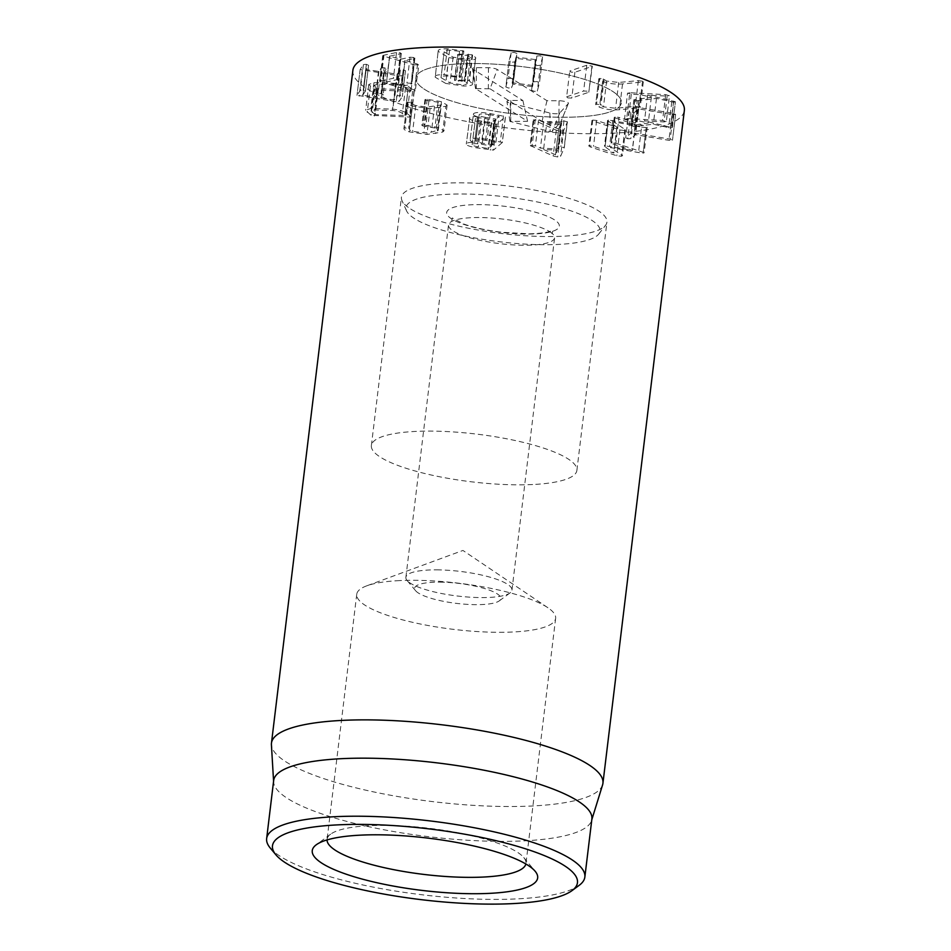 <?xml version="1.0" encoding="UTF-8"?>
<svg xmlns="http://www.w3.org/2000/svg" width="951" height="951" viewBox="0 0 951 951"><rect width="100%" height="100%" fill="white"/><g stroke="black" fill="none" stroke-linecap="round" stroke-linejoin="round"><path stroke-width="0.71" stroke-dasharray="4.75 3.57" d="M615.844 143.197L642.793 152.184L643.102 153.325L610.673 147.619L621.764 155.239L621.526 156.309L616.783 155.762L589.834 146.787L589.644 145.848L593.507 146.288L613.74 153.028L605.062 146.799L605.335 145.812L632.403 150.448L612.171 143.708L611.945 142.781L615.844 143.197L618.97 117.401L615.071 116.985L615.297 117.912L635.53 124.652L608.462 120.016L605.062 146.799L608.176 121.003L616.997 127.208L596.634 120.492L592.758 120.052L592.96 120.991L619.909 129.966L624.652 130.513L624.89 129.443L613.787 121.823L641.568 127.137L638.442 152.933M641.568 127.137L646.228 127.529L645.919 126.388L618.97 117.401M646.228 127.529L643.102 153.325L646.228 127.529M613.787 121.823L610.673 147.619M613.657 121.847L610.53 147.643M624.89 129.443L621.526 156.309L624.89 129.443M592.758 120.052L589.644 145.848M616.866 127.232L613.74 153.028M616.997 127.208L613.882 153.004M608.462 120.016L608.176 121.003L608.462 120.016M635.387 124.676L632.272 150.472M635.53 124.652L632.403 150.448M615.071 116.985L611.945 142.781M634.174 133.081L670.205 139.155L672.488 140.237L668.898 140.332L635.601 134.721L630.834 138.632L627.708 138.787L625.782 137.788L630.858 133.188L634.174 133.081L637.301 107.285L633.984 107.392L628.908 111.992L625.699 137.943L628.825 112.147L633.948 112.836L638.715 108.925L672.024 114.536L668.898 140.332M672.024 114.536L675.602 114.441L673.332 113.359L637.301 107.285M673.332 113.359L670.205 139.155M675.602 114.441L672.488 140.237L675.602 114.441M633.948 112.836L630.834 138.632M626.709 118.53L662.585 120.444L666.342 121.597L669.468 95.789L665.712 94.648L629.835 92.734L626.709 118.53L624.534 119.113L627.541 93.079L631.286 94.22L640.403 94.708L651.364 97.216L634.044 99.831L630.917 125.627L648.237 123.012L637.289 120.504L624.534 119.113M665.712 94.648L662.585 120.444M667.162 96.134L664.048 121.93L644.493 120.884L672.381 127.731L675.412 101.733L647.619 95.088L667.162 96.134L669.349 95.552M666.223 121.348L664.048 121.93M647.619 95.088L644.493 120.884M637.277 100.675L656.463 98.417L673.712 102.28L670.586 128.076L653.337 124.212L634.162 126.471L630.917 125.627L631.833 125.021L634.947 99.225L634.044 99.831L637.277 100.675L634.162 126.471M673.712 102.28L675.412 101.733L672.286 127.529L670.586 128.076M671.763 101.983L668.636 127.779M656.463 98.417L653.337 124.212M638.81 100.616L635.684 126.412M651.364 97.216L648.237 123.012M640.403 94.708L637.289 120.504M631.286 94.22L628.171 120.016M629.835 92.734L627.66 93.317M602.625 81.394C608.521 83.64 615.154 84.473 622.525 83.914L642.187 82.095L642.543 81.168L638.359 80.633L618.697 82.452L606.607 81.061L603.279 78.897L599.677 78.422L596.562 104.218L600.152 104.693L603.481 106.857L615.582 108.248L635.232 106.429L639.417 106.964L639.06 107.891L619.41 109.71C612.028 110.268 605.395 109.436 599.51 107.19L595.671 104.61L596.562 104.218L595.671 104.61L598.785 78.814L602.625 81.394L599.51 107.19M599.677 78.422L598.785 78.814L599.677 78.422M603.279 78.897L600.152 104.693M604.075 79.48L600.949 105.276M606.607 81.061L603.481 106.857M638.359 80.633L635.232 106.429M642.543 81.168L639.417 106.964M622.525 83.914L619.41 109.71M566.63 96.836L583.629 91.034L587.611 91.177L588.788 92.259L571.789 98.048L567.842 97.917L566.63 96.836L569.756 71.04L566.63 96.836M586.755 65.239L569.756 71.04L570.969 72.121L574.903 72.252L591.914 66.463L588.788 92.259L592.318 66.142L586.755 65.239L583.629 91.034M574.903 72.252L571.789 98.048M505.849 86.993L508.024 78.553L511.115 78.232L513.813 79.29L513.255 82.915L532.441 85.376L533.725 81.845L536.816 81.536L539.514 82.582L537.339 91.034L534.296 91.344L531.55 90.286L532.132 86.553L512.958 84.104L511.638 87.73L508.583 88.051L505.849 86.993L508.975 61.197L511.709 62.255L514.764 61.934L516.072 58.296L535.603 60.888L531.55 90.286L534.676 64.49L537.41 65.548L540.465 65.239L542.641 56.787L539.514 82.582L542.641 56.787L539.942 55.74L536.851 56.05L535.556 59.58L516.381 57.119L516.928 53.494L513.813 79.29L516.928 53.494L514.229 52.436L511.139 52.757L508.975 61.197L505.849 86.993M511.139 52.757L508.024 78.553M516.381 57.119L513.255 82.915L516.381 57.119M536.851 56.05L533.725 81.845M540.465 65.239L537.339 91.034M535.258 60.757L532.477 86.684L535.258 60.757M514.764 61.934L511.638 87.73M464.385 58.879L453.14 57.167L444.141 51.865C443.404 50.772 445.223 50.201 449.573 50.141L462.602 51.663L463.862 50.997L447.279 48.786C440.456 48.822 437.472 49.702 438.34 51.425L448.848 57.631L445.734 83.426L435.213 77.221L438.197 50.772L435.213 77.221C434.357 75.498 437.341 74.618 444.165 74.582L461.033 77.126L463.862 50.997L460.748 76.793L459.476 77.459L446.459 75.937C442.096 75.997 440.289 76.567 441.014 77.661L450.025 82.963L461.271 84.675C465.693 84.651 467.642 84.104 467.143 83.01L465.075 81.358L454.507 80.276L457.633 54.48L468.201 55.562L470.269 57.215L467.226 83.403L470.269 57.215C470.769 58.308 468.807 58.855 464.385 58.879L461.271 84.675M447.279 48.786L444.165 74.582M462.709 50.558L459.595 76.353M459.583 51.259L456.468 77.055M449.573 50.141L446.459 75.937M444.141 51.865L441.014 77.661L444.141 51.865M453.14 57.167L450.025 82.963M461.615 55.479L458.501 81.275M448.848 57.631L466.691 60.234C473.515 60.186 476.499 59.283 475.643 57.535L472.065 54.766L459.321 54.124L456.207 79.92L468.95 80.562L472.683 84.009L475.643 57.535L472.528 83.331C473.384 85.079 470.4 85.982 463.565 86.03L445.734 83.426M459.321 54.124L457.906 54.789L454.792 80.585L456.207 79.92M466.691 60.234L463.565 86.03M411.058 90.583L380.733 82.024L380.198 81.12L393.405 78.291L397.161 78.517L397.625 79.48L386.582 82L397.649 85.008L406.921 83.022L410.654 83.26L411.141 84.211L401.916 86.327L414.434 89.858L415.195 90.904L411.058 90.583L414.184 64.787L418.927 64.799L415.195 90.904M418.321 65.108L417.548 64.062L405.031 60.531L414.267 58.415L413.768 57.464L410.047 57.226L400.763 59.212L389.708 56.204L400.751 53.684L400.276 52.721L396.531 52.495L383.324 55.324L383.859 56.228L414.184 64.787M383.324 55.324L383.859 56.228L380.733 82.024L380.198 81.12L383.324 55.324M396.531 52.495L393.405 78.291M400.276 52.721L397.625 79.48L400.276 52.721M389.708 56.204L386.582 82L389.708 56.204M410.047 57.226L406.921 83.022M414.267 58.415L411.141 84.211L413.768 57.464L414.267 58.415M405.031 60.531L401.916 86.327L405.031 60.531M417.548 64.062L414.434 89.858M396.187 101.698L357.041 95.266L360.31 90.345L363.246 90.107L365.446 91.106L362.676 95.255L375.788 97.204L378.094 93.745L381.03 93.507L383.217 94.506L381.232 98.108L394.427 99.974L397.197 95.825L400.121 95.587L402.321 96.586L399.04 101.507L396.187 101.698L399.313 75.902L402.166 75.711L405.447 70.79L402.321 96.586L405.471 70.707L403.248 69.792L400.312 70.029L397.138 74.202L384.038 72.169L386.344 68.71L383.217 94.506L386.368 68.627L384.145 67.711L381.03 93.507M384.145 67.711L381.208 67.949L378.914 71.408L366.111 69.601L368.56 65.31L366.373 64.311L363.437 64.549L360.156 69.471L399.313 75.902M360.156 69.471L356.994 95.373L360.156 69.471M363.437 64.549L360.31 90.345M368.56 65.31L365.446 91.106L368.56 65.31M366.111 69.601L362.997 95.397L366.111 69.601M381.208 67.949L378.094 93.745M384.347 72.312L381.232 98.108L384.347 72.312M400.312 70.029L397.197 95.825M555.586 154.799L543.568 149.497L557.464 150.199L555.586 154.799L558.712 129.003L555.384 154.799M558.51 129.003L546.682 123.701L543.568 149.497M546.682 123.701L560.579 124.403L557.464 150.199M560.579 124.403L558.712 129.003M567.402 121.966L563.979 120.86L561.803 121.241L561.078 123.19L543.568 122.299L538.539 120.052L533.309 119.909L556.287 130.18L560.84 131.179L563.681 130.56L567.402 121.966L564.276 147.762L560.555 156.356L557.714 156.974L553.173 155.976L530.111 145.527L533.238 119.731L530.194 145.717L535.413 145.848L540.441 148.094L557.964 148.986L558.677 147.036L560.852 146.656L564.276 147.762M567.307 121.645L564.181 147.441M563.681 130.56L560.555 156.356M556.287 130.18L553.173 155.976M533.927 120.254L530.801 146.05M543.568 122.299L540.441 148.094M561.078 123.19L557.964 148.986M561.803 121.241L558.677 147.036M481.444 121.11C476.629 120.242 474.656 119.362 475.488 118.471C476.629 117.662 479.661 117.651 484.558 118.423L494.591 120.23L491.465 146.026L488.517 148.558L478.317 146.906C473.515 146.038 471.53 145.158 472.374 144.267C473.515 143.458 476.534 143.446 481.444 144.219L491.465 146.026L494.591 120.23L491.643 122.762L481.444 121.11L478.317 146.906M472.16 144.623L475.488 118.471L472.16 144.623M484.558 118.423L481.444 144.219M492.832 144.861L482.312 143.149C477.188 142.21 475.108 141.295 476.082 140.391C477.188 139.512 480.362 139.488 485.592 140.332L495.946 142.198L492.832 144.861L495.958 119.065L485.426 117.353L482.312 143.149M485.426 117.353C480.303 116.414 478.222 115.499 479.197 114.596L475.845 140.772L479.197 114.596C480.314 113.716 483.488 113.692 488.719 114.536L485.592 140.332M488.719 114.536L499.061 116.402L495.958 119.065M495.946 142.198L499.085 116.367M477.771 116.771C473.776 116.391 471.114 116.688 469.782 117.651C468.154 119.077 471.601 120.563 480.136 122.108L496.6 124.319L505.385 116.771L502.271 142.567L493.474 150.115L477.01 147.904C468.486 146.359 465.039 144.873 466.668 143.446C467.987 142.484 470.65 142.186 474.644 142.567L474.68 142.543C471.173 141.723 469.758 140.689 470.424 139.44C472.576 137.871 478.163 137.847 487.185 139.381L502.366 142.412L505.492 116.616L490.312 113.585C481.289 112.052 475.702 112.075 473.539 113.644L470.091 139.999L473.539 113.644C472.873 114.893 474.299 115.927 477.794 116.747L474.644 142.567M480.136 122.108L477.01 147.904M469.782 117.651L466.287 144.041L469.782 117.651M477.794 116.747L474.68 142.543M445.829 106.262L447.113 105.086L441.454 101.698L427.213 99.273L425.632 99.32L425.941 100.212L438.019 102.221C441.466 103.409 442.298 104.36 440.491 105.074L426.975 107.106L415.801 105.549C413.221 104.705 412.175 103.897 412.663 103.124L411.759 102.339L407.29 102.256C406.374 103.35 408.062 104.622 412.354 106.06L430.066 108.628L445.829 106.262L442.702 132.058L426.94 134.424L409.239 131.856C404.936 130.418 403.248 129.146 404.175 128.052L408.645 128.135L409.453 129.193L412.663 103.124L409.536 128.92C409.049 129.693 410.095 130.501 412.675 131.345L423.849 132.902L431.397 132.13L438.245 130.073L441.371 104.277L440.491 105.074L437.377 130.869C439.172 130.156 438.34 129.205 434.892 128.016L422.815 126.007L422.517 125.116L424.087 125.068L438.34 127.493L443.986 130.881L442.702 132.058M430.066 108.628L426.94 134.424M412.354 106.06L409.239 131.856M407.29 102.256L403.913 128.551L407.29 102.256M408.062 101.947L404.948 127.743M412.663 103.124L411.759 102.339L408.645 128.135L409.536 128.92M415.801 105.549L412.675 131.345M426.975 107.106L423.849 132.902M438.019 102.221L434.892 128.016M428.913 100.687L425.798 126.483M425.632 99.32L422.815 126.007L425.632 99.32M427.213 99.273L424.087 125.068M441.454 101.698L438.34 127.493M375.193 114.619L371.056 111.101L374.504 109.983L392.668 110.506C397.352 110.994 400.573 111.992 402.368 113.49L404.639 115.463L375.193 114.619L378.32 88.823L374.171 85.305L377.63 84.187L395.782 84.71C400.466 85.198 403.7 86.196 405.483 87.694L407.765 89.667L378.32 88.823M404.864 115.38L407.979 89.584L404.864 115.38M395.664 83.319L373.945 82.689L368.786 84.461L374.207 89.513L377.452 90.25L412.615 91.26L414.077 90.654L410.951 116.45L409.489 117.056L371.08 115.309L365.671 110.257L370.819 108.485L392.537 109.115C399.289 109.829 404.151 111.291 407.087 113.514L411.177 116.747L414.291 90.951L410.214 87.718C407.266 85.495 402.416 84.033 395.664 83.319L392.537 109.115M373.945 82.689L370.819 108.485M352.88 70.326A166.948 38.694 -173.1 0 0 513.968 128.789A166.948 38.694 -173.1 0 0 684.351 110.435M577.126 116.937A103.504 23.989 -173.1 0 0 621.372 102.815A103.504 23.989 -173.1 0 0 521.505 66.57A103.504 23.989 -173.1 0 0 415.86 77.946A103.504 23.989 -173.1 0 0 469.639 106.013A103.504 23.989 -173.1 0 0 577.126 116.937M327.049 839.923A100.164 23.216 6.9 0 1 327.085 839.329A100.164 23.216 6.9 0 1 330.615 834.182A100.164 23.216 6.9 0 1 369.903 825.658A100.164 23.216 6.9 0 1 523.775 857.552A100.164 23.216 6.9 0 1 525.974 863.389A100.164 23.216 6.9 0 1 525.867 863.983M399.563 580.597A100.164 23.216 -173.1 0 0 366.753 585.828A100.164 23.216 -173.1 0 0 356.744 594.268A100.164 23.216 -173.1 0 0 453.401 629.348A100.164 23.216 -173.1 0 0 555.634 618.328A100.164 23.216 -173.1 0 0 547.919 607.748A100.164 23.216 -173.1 0 0 399.563 580.597M532.643 484.523A103.504 23.989 6.9 0 1 425.156 473.598A103.504 23.989 6.9 0 1 371.377 445.532A103.504 23.989 6.9 0 1 477.022 434.155A103.504 23.989 6.9 0 1 576.888 470.412A103.504 23.989 6.9 0 1 532.643 484.523M270.155 847.9A160.267 37.137 -173.1 0 0 516.345 898.921A160.267 37.137 -173.1 0 0 579.218 885.298M273.662 780.509A160.267 37.137 -173.1 0 0 273.615 782.079A160.267 37.137 -173.1 0 0 359.882 824.672A160.267 37.137 -173.1 0 0 523.371 840.886A160.267 37.137 -173.1 0 0 591.558 820.558A160.267 37.137 -173.1 0 0 591.879 819.025M602.601 784.848A166.948 38.694 6.9 0 1 531.573 806.02A166.948 38.694 6.9 0 1 361.273 789.14A166.948 38.694 6.9 0 1 271.415 744.764M490.05 88.812L542.022 121.395L560.757 122.025L552.103 131.595L550.177 131.571L509.938 121.383L527.591 121.288L475.512 88.586L490.05 88.812L497.23 69.494A6.681 1.545 -173.1 0 0 488.445 67.723L476.38 67.64A6.681 1.545 -173.1 0 0 472.516 68.674A6.681 1.545 -173.1 0 0 473.123 69.328L522.872 100.521L510.818 100.437A6.681 1.545 -173.1 0 0 506.954 101.472A6.681 1.545 -173.1 0 0 510.283 103.148L549.868 113.014A6.681 1.545 -173.1 0 0 559.687 113.074L568.318 103.54A6.681 1.545 -173.1 0 0 568.413 103.397A6.681 1.545 -173.1 0 0 559.045 100.758L546.98 100.687L497.23 69.494M546.98 100.687L542.022 121.395M522.872 100.521L527.591 121.288M439.778 582.143A43.401 10.057 6.9 0 1 485.676 588.883A43.401 10.057 6.9 0 1 499.311 600.842A43.401 10.057 6.9 0 1 456.539 603.386A43.401 10.057 6.9 0 1 415.611 590.714A43.401 10.057 6.9 0 1 439.778 582.143M436.806 569.863A53.422 12.375 6.9 0 1 511.959 590.143A53.422 12.375 6.9 0 1 510.069 592.889A53.422 12.375 6.9 0 1 457.431 596.015A53.422 12.375 6.9 0 1 407.052 580.419A53.422 12.375 6.9 0 1 405.887 577.305A53.422 12.375 6.9 0 1 436.806 569.863M549.785 231.711A53.422 12.375 6.9 0 1 550.474 232.163A53.422 12.375 6.9 0 1 554.588 237.809A53.422 12.375 6.9 0 1 500.071 243.682A53.422 12.375 6.9 0 1 448.515 224.971A53.422 12.375 6.9 0 1 453.865 220.477A53.422 12.375 6.9 0 1 479.447 217.529A53.422 12.375 6.9 0 1 549.785 231.711M414.791 218.766A97.727 22.646 6.9 0 1 406.541 210.825A97.727 22.646 6.9 0 1 505.73 196.881A97.727 22.646 6.9 0 1 598.726 234.077A97.727 22.646 6.9 0 1 515.775 243.42A97.727 22.646 6.9 0 1 414.791 218.766M410.737 209.054A103.504 23.989 -173.1 0 0 517.701 235.17A103.504 23.989 -173.1 0 0 605.561 225.28A103.504 23.989 -173.1 0 0 606.94 222.118A103.504 23.989 -173.1 0 0 507.061 185.873A103.504 23.989 -173.1 0 0 401.429 197.249A103.504 23.989 -173.1 0 0 402.011 200.649A103.504 23.989 -173.1 0 0 410.737 209.054M425.18 89.751A103.504 23.989 -173.1 0 0 539.134 116.391A103.504 23.989 -173.1 0 0 621.372 102.815A103.504 23.989 -173.1 0 0 521.505 66.57A103.504 23.989 -173.1 0 0 415.86 77.946A103.504 23.989 -173.1 0 0 425.18 89.751M619.909 129.966L616.783 155.762M596.634 120.492L593.507 146.288M612.717 120.385L609.603 146.181M638.715 108.925L635.601 134.721M638.276 108.937L635.149 134.733M630.834 112.991L627.708 138.787M633.984 107.392L630.858 133.188M673.641 101.056L670.526 126.852M618.697 82.452L615.582 108.248M535.556 59.58L532.441 85.376M535.948 59.544L532.833 85.34M516.072 58.296L512.958 84.104M515.692 58.344L512.565 84.14M462.602 51.663L459.476 77.459M468.201 55.562L465.075 81.358M467.702 55.467L464.587 81.263M468.546 54.1L465.419 79.896M472.065 54.766L468.95 80.562M472.599 55.075L469.473 80.871M400.252 59.176L397.126 84.972M400.763 59.212L397.649 85.008M362.272 70.398L359.145 96.194M366.373 64.311L363.246 90.107M378.486 71.432L375.372 97.228M378.914 71.408L375.788 97.204M397.138 74.202L394.011 99.998M397.554 74.178L394.427 99.974M403.248 69.792L400.121 95.587M402.166 75.711L399.04 101.507M560.84 131.179L557.714 156.974M535.306 119.398L532.191 145.194M538.539 120.052L535.413 145.848M563.979 120.86L560.852 146.656M491.643 122.762L488.517 148.558M491.191 122.774L488.077 148.57M495.507 119.077L492.38 144.873M496.6 124.319L493.474 150.115M493.486 124.391L490.359 150.187M490.312 113.585L487.185 139.381M503.459 115.844L500.345 141.64M438.851 107.748L435.736 133.544M434.512 106.334L431.397 132.13M377.844 88.716L374.718 114.512M375.348 86.826L372.221 112.622M377.63 84.187L374.504 109.983M395.782 84.71L392.668 110.506M405.483 87.694L402.368 113.49M412.615 91.26L409.489 117.056M377.452 90.25L374.325 116.046M374.207 89.513L371.08 115.309M370.331 86.577L367.217 112.373M410.214 87.718L407.087 113.514M559.045 100.758L558.926 121.502M568.318 103.54L560.745 122.049L568.413 103.397M559.687 113.074L552.103 131.595M549.868 113.014L550.177 131.571M510.283 103.148L510.592 121.716M510.818 100.437L510.699 121.181M473.123 69.328L475.619 88.716M476.38 67.64L476.261 88.384M488.445 67.723L488.327 88.455M554.255 219.705A56.763 13.159 -173.1 0 0 457.039 206.426A56.763 13.159 -173.1 0 0 497.742 231.937A56.763 13.159 -173.1 0 0 554.255 219.705M647.191 127.149L644.077 152.945M625.532 130.144L622.418 155.94M591.962 120.385L588.835 146.181M607.582 120.361L604.467 146.157M614.275 117.306L611.16 143.102M633.937 99.617L630.81 125.413M598.785 78.767L595.671 104.562M643.328 81.715L640.201 107.511M516.036 56.989L512.91 82.796M535.603 60.888L532.477 86.684M382.742 55.622L379.615 81.417M401.37 53.351L398.255 79.147M389.53 56.109L386.415 81.905M414.874 58.082L411.759 83.878M404.888 60.448L401.774 86.244M365.79 69.482L362.676 95.278M384.026 72.193L380.911 97.989M491.489 146.002L494.603 120.206M412.698 103.005L409.584 128.801M424.966 99.617L421.84 125.413M447.113 105.086L443.986 130.881M371.056 111.101L374.171 85.305M404.9 115.428L408.015 89.632M368.786 84.461L365.671 110.257M330.615 834.182L316.267 844.785M523.775 857.552L535.175 871.282M356.744 594.268L327.085 839.329M555.634 618.328L525.974 863.389M547.919 607.748L462.947 550.451L366.753 585.828M576.888 470.412L606.94 222.118M371.377 445.532L401.429 197.249M591.558 820.558L591.784 819.798M273.615 782.079L273.579 781.294M509.938 121.383L506.954 101.472M475.512 88.586L472.516 68.674M499.311 600.842L510.069 592.889M415.611 590.714L407.052 580.419M511.959 590.143L554.588 237.809M405.887 577.305L448.515 224.971M550.474 232.163L552.258 233.661L552.686 230.118L551.045 230.974C547.8 232.508 540.584 233.459 529.386 233.839L501.367 232.222C486.365 230.32 473.848 227.598 463.85 224.056L452.212 217.957L451.784 221.5L453.865 220.477M598.726 234.077L605.561 225.28M406.541 210.825L402.011 200.649"/><path stroke-width="1.43" d="M602.934 783.255L684.351 110.435A166.948 38.694 -173.1 0 0 597.62 65.167A166.948 38.694 -173.1 0 0 424.253 47.55A166.948 38.694 -173.1 0 0 352.88 70.326L271.463 743.135A166.948 38.694 6.9 0 1 342.824 720.371A166.948 38.694 6.9 0 1 516.203 737.988A166.948 38.694 6.9 0 1 602.934 783.255A166.948 38.694 6.9 0 1 602.601 784.848L591.784 819.798M525.867 863.983A100.164 23.216 6.9 0 1 483.156 877.06A100.164 23.216 6.9 0 1 380.257 866.753A100.164 23.216 6.9 0 1 327.049 839.923M489.147 893.381A113.526 26.307 -173.1 0 0 535.175 871.282A113.526 26.307 -173.1 0 0 428.128 838.14A113.526 26.307 -173.1 0 0 316.267 844.785A113.526 26.307 -173.1 0 0 359.74 878.403A113.526 26.307 -173.1 0 0 489.147 893.381M338.152 824.85A153.586 35.591 6.9 0 1 513.219 845.118A153.586 35.591 6.9 0 1 572.038 890.6A153.586 35.591 6.9 0 1 420.699 899.598A153.586 35.591 6.9 0 1 275.861 854.759A153.586 35.591 6.9 0 1 338.152 824.85M572.038 890.6L579.218 885.298A160.267 37.137 -173.1 0 0 584.853 877.06A160.267 37.137 -173.1 0 0 501.593 833.611A160.267 37.137 -173.1 0 0 335.156 816.695A160.267 37.137 -173.1 0 0 266.649 838.556A160.267 37.137 -173.1 0 0 270.155 847.9L275.861 854.759M584.853 877.06L591.879 819.025A160.267 37.137 -173.1 0 0 437.234 762.892A160.267 37.137 -173.1 0 0 273.662 780.509L266.649 838.556M273.579 781.294L271.415 744.764A166.948 38.694 6.9 0 1 271.463 743.135"/></g></svg>

